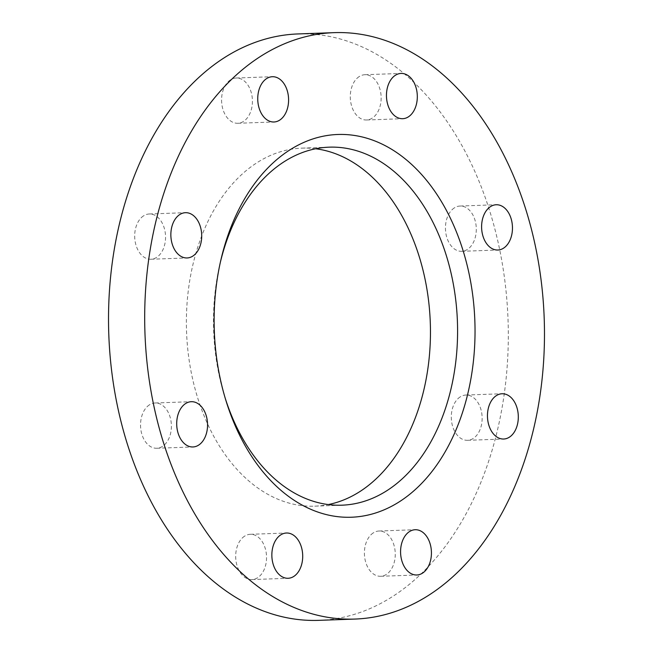 <?xml version="1.0" encoding="UTF-8"?>
<svg xmlns="http://www.w3.org/2000/svg" width="653" height="653" viewBox="0 0 653 653"><rect width="100%" height="100%" fill="white"/><g stroke="black" fill="none" stroke-linecap="round" stroke-linejoin="round"><path stroke-width="0.49" stroke-dasharray="3.27 2.45" d="M230.452 79.878A22.651 15.419 88 0 0 222.028 105.517A22.651 15.419 88 0 0 237.806 123.27A22.651 15.419 88 0 0 243.545 121.401A22.651 15.419 88 0 0 251.968 95.762A22.651 15.419 88 0 0 236.198 78.009A22.651 15.419 88 0 0 230.452 79.878M359.174 76.589A22.651 15.419 88 0 0 350.751 102.227A22.651 15.419 88 0 0 366.521 119.989A22.651 15.419 88 0 0 372.267 118.111A22.651 15.419 88 0 0 380.691 92.473A22.651 15.419 88 0 0 364.913 74.72A22.651 15.419 88 0 0 359.174 76.589M454.325 207.907A22.651 15.419 88 0 0 445.901 233.554A22.651 15.419 88 0 0 461.671 251.307A22.651 15.419 88 0 0 467.417 249.438A22.651 15.419 88 0 0 475.841 223.791A22.651 15.419 88 0 0 460.063 206.038A22.651 15.419 88 0 0 454.325 207.907M460.169 396.91A22.651 15.419 88 0 0 451.745 422.556A22.651 15.419 88 0 0 467.524 440.31A22.651 15.419 88 0 0 473.262 438.441A22.651 15.419 88 0 0 481.685 412.802A22.651 15.419 88 0 0 465.907 395.041A22.651 15.419 88 0 0 460.169 396.91M373.287 532.889A22.651 15.419 88 0 0 364.864 558.527A22.651 15.419 88 0 0 380.642 576.281A22.651 15.419 88 0 0 386.38 574.411A22.651 15.419 88 0 0 394.804 548.773A22.651 15.419 88 0 0 379.026 531.011A22.651 15.419 88 0 0 373.287 532.889M244.573 536.17A22.651 15.419 88 0 0 236.141 561.817A22.651 15.419 88 0 0 251.919 579.57A22.651 15.419 88 0 0 257.666 577.701A22.651 15.419 88 0 0 266.089 552.054A22.651 15.419 88 0 0 250.311 534.301A22.651 15.419 88 0 0 244.573 536.17M149.415 404.852A22.651 15.419 88 0 0 140.991 430.49A22.651 15.419 88 0 0 156.769 448.252A22.651 15.419 88 0 0 162.507 446.374A22.651 15.419 88 0 0 170.939 420.736A22.651 15.419 88 0 0 155.161 402.983A22.651 15.419 88 0 0 149.415 404.852M143.57 215.849A22.651 15.419 88 0 0 135.147 241.488A22.651 15.419 88 0 0 150.925 259.241A22.651 15.419 88 0 0 156.663 257.372A22.651 15.419 88 0 0 165.087 231.733A22.651 15.419 88 0 0 149.308 213.98A22.651 15.419 88 0 0 143.57 215.849M220.412 262.033A179.126 121.964 88 0 0 219.873 264.285A179.126 121.964 88 0 0 224.567 396.142A179.126 121.964 88 0 0 225.261 398.346M315.644 148.762A179.126 121.964 88 0 0 302.045 148.133A179.126 121.964 88 0 0 256.637 162.932A179.126 121.964 88 0 0 190.015 365.721A179.126 121.964 88 0 0 314.787 506.157A179.126 121.964 88 0 0 328.312 504.557M318.852 620.35A293.393 199.769 88 0 0 393.22 596.116A293.393 199.769 88 0 0 502.353 263.951A293.393 199.769 88 0 0 297.98 33.94M237.806 123.27L273.974 121.989M366.521 119.989L402.689 118.699M461.671 251.307L497.839 250.017M467.524 440.31L503.692 439.02M380.642 576.281L416.802 574.991M251.919 579.57L288.087 578.28M156.769 448.252L192.937 446.962M150.925 259.241L187.093 257.959M314.787 506.157L341.911 505.185M224.567 396.142L225.954 400.64M219.873 264.285L220.943 259.698M302.045 148.133L329.169 147.17M149.308 213.98L185.476 212.69M155.161 402.983L191.329 401.693M250.311 534.301L286.479 533.011M379.026 531.011L415.194 529.73M465.907 395.041L502.075 393.759M460.063 206.038L496.231 204.748M364.913 74.72L401.081 73.43M236.198 78.009L272.358 76.719"/><path stroke-width="0.98" d="M266.62 78.589A22.651 15.419 88 0 0 258.196 104.227A22.651 15.419 88 0 0 273.974 121.989A22.651 15.419 88 0 0 279.713 120.111A22.651 15.419 88 0 0 288.136 94.473A22.651 15.419 88 0 0 272.358 76.719A22.651 15.419 88 0 0 266.62 78.589M395.334 75.299A22.651 15.419 88 0 0 386.911 100.946A22.651 15.419 88 0 0 402.689 118.699A22.651 15.419 88 0 0 408.427 116.83A22.651 15.419 88 0 0 416.859 91.183A22.651 15.419 88 0 0 401.081 73.43A22.651 15.419 88 0 0 395.334 75.299M490.493 206.626A22.651 15.419 88 0 0 482.061 232.264A22.651 15.419 88 0 0 497.839 250.017A22.651 15.419 88 0 0 503.585 248.148A22.651 15.419 88 0 0 512.009 222.51A22.651 15.419 88 0 0 496.231 204.748A22.651 15.419 88 0 0 490.493 206.626M496.337 395.628A22.651 15.419 88 0 0 487.913 421.267A22.651 15.419 88 0 0 503.692 439.02A22.651 15.419 88 0 0 509.43 437.151A22.651 15.419 88 0 0 517.853 411.512A22.651 15.419 88 0 0 502.075 393.759A22.651 15.419 88 0 0 496.337 395.628M409.455 531.599A22.651 15.419 88 0 0 401.032 557.238A22.651 15.419 88 0 0 416.802 574.991A22.651 15.419 88 0 0 422.548 573.122A22.651 15.419 88 0 0 430.972 547.483A22.651 15.419 88 0 0 415.194 529.73A22.651 15.419 88 0 0 409.455 531.599M280.733 534.889A22.651 15.419 88 0 0 272.309 560.527A22.651 15.419 88 0 0 288.087 578.28A22.651 15.419 88 0 0 293.826 576.411A22.651 15.419 88 0 0 302.249 550.773A22.651 15.419 88 0 0 286.479 533.011A22.651 15.419 88 0 0 280.733 534.889M185.583 403.562A22.651 15.419 88 0 0 177.159 429.209A22.651 15.419 88 0 0 192.937 446.962A22.651 15.419 88 0 0 198.675 445.093A22.651 15.419 88 0 0 207.099 419.446A22.651 15.419 88 0 0 191.329 401.693A22.651 15.419 88 0 0 185.583 403.562M179.738 214.559A22.651 15.419 88 0 0 171.315 240.198A22.651 15.419 88 0 0 187.093 257.959A22.651 15.419 88 0 0 192.831 256.09A22.651 15.419 88 0 0 201.255 230.444A22.651 15.419 88 0 0 185.476 212.69A22.651 15.419 88 0 0 179.738 214.559M225.261 398.346A179.126 121.964 88 0 0 341.911 505.185A179.126 121.964 88 0 0 387.319 490.395A179.126 121.964 88 0 0 453.949 287.598A179.126 121.964 88 0 0 329.169 147.17A179.126 121.964 88 0 0 283.761 161.96A179.126 121.964 88 0 0 220.412 262.033M328.312 504.557A179.126 121.964 88 0 0 360.195 491.358A179.126 121.964 88 0 0 428.286 298.364A179.126 121.964 88 0 0 315.644 148.762M289.238 150.312A191.476 130.38 88 0 0 220.943 259.698A191.476 130.38 88 0 0 225.954 400.64A191.476 130.38 88 0 0 399.93 501.398A191.476 130.38 88 0 0 462.732 249.544A191.476 130.38 88 0 0 289.238 150.312M334.148 32.65L297.98 33.94A293.393 199.769 88 0 0 223.612 58.174A293.393 199.769 88 0 0 114.479 390.339A293.393 199.769 88 0 0 318.852 620.35L355.02 619.06A293.393 199.769 88 0 0 429.388 594.826A293.393 199.769 88 0 0 538.521 262.661A293.393 199.769 88 0 0 334.148 32.65A293.393 199.769 88 0 0 259.78 56.884A293.393 199.769 88 0 0 150.647 389.049A293.393 199.769 88 0 0 355.02 619.06"/></g></svg>
